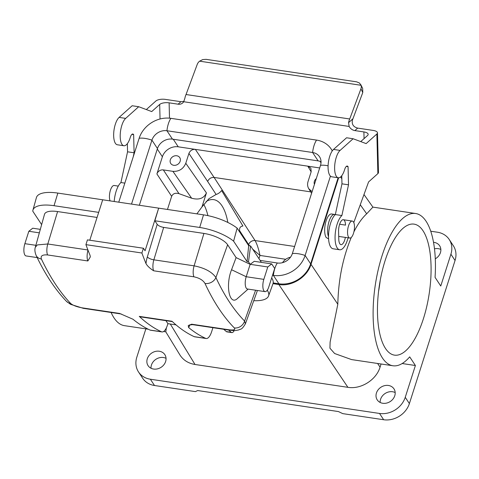<?xml version="1.0" encoding="UTF-8"?>
<svg xmlns="http://www.w3.org/2000/svg" width="479" height="479" viewBox="0 0 479 479"><rect width="100%" height="100%" fill="white"/><g stroke="black" fill="none" stroke-linecap="round" stroke-linejoin="round"><path stroke-width="0.72" d="M110.092 200.887A8.592 3.275 -81.5 0 1 110.427 190.223A8.592 3.275 -81.5 0 1 114.182 185.499L118.277 186.109M353.496 233.333A8.592 3.275 98.5 0 0 352.287 221.064A8.592 3.275 98.5 0 0 347.778 229.076A8.592 3.275 98.5 0 0 349.748 238.057A8.592 3.275 98.5 0 0 353.496 233.333M321.044 161.746A12.532 10.664 -33.4 0 0 318.134 160.89L172.464 139.132A12.532 10.664 -33.4 0 0 157.453 148.55L139.353 205.257M170.302 324.026L195.025 364.489L347.898 387.325C360.938 389.553 376.266 379.937 380.063 367.148L381.068 363.992M272.994 283.652L278.85 284.526C291.891 286.753 307.219 277.137 311.009 264.348L338.635 177.799M207.904 215.634A60.863 23.196 98.5 0 0 203.761 204.407M227.836 222.466A60.863 23.196 98.5 0 0 213.694 199.629A60.863 23.196 98.5 0 0 206.096 201.563M173.266 139.251L178.254 146.819L195.354 149.376C192.289 149.22 190.145 150.562 188.924 153.412L185.78 163.267L206.431 192.917L201.958 206.94L208.946 198.713L216.101 194.468C218.286 193.767 220.124 192.456 221.627 190.528L242.913 226.016C240.332 226.369 239.237 227.932 239.626 230.71L239.739 232.076M206.431 192.917C203.874 198.444 198.941 200.21 191.636 198.216L178.984 193.654C175.374 192.678 172.931 193.57 171.656 196.33L167.47 209.461M171.656 196.33L156.908 173.949L162.387 156.777L157.298 149.053M450.907 254.217L440.764 286.017L435.064 277.365A76.969 29.339 -81.5 0 0 415.64 213.508A76.969 29.339 -81.5 0 0 375.255 285.298A76.969 29.339 -81.5 0 0 392.9 365.758A76.969 29.339 -81.5 0 0 409.695 356.861L415.395 365.507L405.246 397.307L409.383 403.587L455.05 260.504L450.907 254.217A21.483 18.274 146.6 0 0 449.206 239.464A21.483 18.274 146.6 0 0 437.357 232.207L430.741 231.219M385.122 260.57A66.234 25.243 98.5 0 0 394.486 355.137A66.234 25.243 98.5 0 0 429.238 293.364A66.234 25.243 98.5 0 0 414.054 224.13A66.234 25.243 98.5 0 0 385.122 260.57M409.383 403.587A21.483 18.274 146.6 0 1 383.655 419.736L379.518 413.449L150.37 379.224A21.483 18.274 146.6 0 1 138.521 371.961A21.483 18.274 146.6 0 1 136.814 357.208L145.861 328.863M148.256 329.217L124.468 325.666A76.969 29.339 -81.5 0 1 111.116 312.476M216.101 194.468L207.664 181.475C208.904 178.655 211.047 177.308 214.095 177.44L255.073 240.566C257.055 244.104 258.684 249.062 259.971 255.439L252.702 249.17M353.921 231.788C357.891 223.938 362.148 217.945 366.686 213.802L372.89 207.12L415.64 213.508M392.9 365.758L351.568 359.585L334.629 353.52L329.941 348.203L330.103 342.108L337.821 304.261C338.372 279.844 342.862 257.564 351.293 237.41M163.59 331.51L165.8 331.839L166.375 327.84M338.132 177.751L310.649 263.875A26.495 22.543 146.6 0 1 278.916 283.79L273.383 275.395A14.322 5.461 -81.5 0 1 277.341 262.995L260.115 260.42M273.18 282.927L278.916 283.79M328.576 238.877L326.187 237.512A12.532 4.778 98.5 0 1 325.481 223.22A12.532 4.778 98.5 0 1 331.588 213.987L334.534 214.43A12.532 4.778 98.5 0 0 329.061 221.322A12.532 4.778 98.5 0 0 328.504 236.704M195.025 364.489C188.295 363.369 183.241 360.16 179.859 354.855L165.794 331.839M379.518 413.449A21.483 18.274 -33.4 0 0 405.246 397.307M415.395 365.507L402.162 363.531M376.44 393.002A10.023 8.526 146.6 0 1 384.595 385.649A10.023 8.526 146.6 0 1 393.972 388.858A10.023 8.526 146.6 0 1 390.295 401.492A10.023 8.526 146.6 0 1 377.236 399.887A10.023 8.526 146.6 0 1 376.44 393.002M147.292 358.777A10.023 8.526 146.6 0 1 155.447 351.424A10.023 8.526 146.6 0 1 164.83 354.628A10.023 8.526 146.6 0 1 161.154 367.267A10.023 8.526 146.6 0 1 148.089 365.663A10.023 8.526 146.6 0 1 147.292 358.777M433.513 242.314A10.023 8.526 146.6 0 1 439.638 245.769A10.023 8.526 146.6 0 1 435.279 258.822M150.37 379.224L154.507 385.505L195.426 391.618L197.665 390.535L338.425 411.563L342.736 413.622L383.655 419.736M154.507 385.505A21.483 18.274 146.6 0 1 142.664 378.248L138.521 371.961M166.039 358.334A10.023 8.526 -33.4 0 0 151.43 365.058A10.023 8.526 -33.4 0 0 151.017 368.237M449.206 239.464L453.344 245.751A21.483 18.274 146.6 0 1 455.05 260.504M440.848 249.475A10.023 8.526 -33.4 0 0 434.483 248.829M395.187 392.564A10.023 8.526 -33.4 0 0 380.577 399.288A10.023 8.526 -33.4 0 0 380.164 402.462M310.733 191.875L214.095 177.44L195.354 149.376L319.679 167.943M178.254 146.819A13.244 11.268 -33.4 0 0 162.387 156.777M311.146 171.805L307.805 166.171L310.859 168.141L311.188 171.674L308.045 181.529C307.249 184.164 307.494 186.565 308.781 188.732L312.098 191.702M316.284 178.583A5.371 4.568 -33.4 0 0 314.374 181.313A5.371 4.568 -33.4 0 0 314.446 184.331M156.908 173.949A5.371 4.568 146.6 0 1 163.339 169.913L172.913 171.338C179.05 171.656 183.337 168.961 185.78 163.267M170.338 159.794A5.371 4.568 -33.4 0 0 170.763 163.483A5.371 4.568 -33.4 0 0 177.763 164.345A5.371 4.568 -33.4 0 0 179.733 157.573A5.371 4.568 -33.4 0 0 174.709 155.861A5.371 4.568 -33.4 0 0 170.338 159.794M290.508 257.193C287.101 257.953 284.436 259.78 282.52 262.672M201.958 206.94L196.893 213.856M249.547 245.793L248.649 244.607A5.371 4.467 146.7 0 1 255.079 240.572L294.615 246.481M248.649 244.607L239.626 230.71M380.218 280.377A66.234 25.243 -81.5 0 1 378.566 291.46M272.515 275.263L273.383 275.395A26.495 22.543 146.6 0 0 305.117 255.481A14.322 5.179 -162.3 0 0 292.352 253.577A12.532 10.664 146.6 0 1 277.341 262.995M332.258 150.909A26.495 22.543 -33.4 0 0 331.175 149.053A26.495 22.543 -33.4 0 0 316.559 140.096L170.889 118.337A26.495 22.543 -33.4 0 0 139.155 138.251L118.756 202.18M328.091 165.8A14.322 5.179 -162.3 0 0 320.511 165.339A12.532 10.664 -33.4 0 0 319.517 156.735A12.532 10.664 -33.4 0 0 312.607 152.502L166.931 130.743A12.532 10.664 -33.4 0 0 151.927 140.155L131.521 204.09M330.444 176.122L305.117 255.481L310.649 263.875M320.511 165.339L292.352 253.577M234.207 330.546A7.161 2.73 -81.5 0 1 231.848 332.6A7.161 2.73 -81.5 0 1 231.243 332.306L228.609 330.031M231.848 332.6L226.938 331.863A7.161 2.73 -81.5 0 1 226.333 331.57L223.699 329.295M335.222 214.676A12.532 4.778 98.5 0 0 334.534 214.43M172.398 321.631L140.102 316.811A8.951 3.413 -81.5 0 1 139.275 316.38A429.609 163.752 98.5 0 0 161.483 331.773A12.532 4.778 -81.5 0 0 161.992 331.929A12.532 4.778 -81.5 0 0 167.47 325.031L167.901 323.666L176.027 324.882M212.921 327.684L211.658 331.636A12.532 4.778 -81.5 0 1 206.186 338.527L194.731 336.821A12.532 4.778 98.5 0 1 194.223 336.665A429.609 163.752 -81.5 0 1 172.009 321.265L139.275 316.38M206.186 338.527A12.532 4.778 -81.5 0 1 205.677 338.378A429.609 163.752 -81.5 0 1 188.642 327.564L188.217 325.642L191.654 324.199L228.806 329.75C233.914 330.366 235.74 329.756 234.285 327.911C223.274 316.607 213.514 301.794 205 283.472C203.084 280.203 199.39 277.976 193.917 276.808L153.651 270.791C149.885 268.384 147.34 265.989 146.005 263.618A429.609 163.752 -81.5 0 1 141.898 253.008L143.419 248.242L145.077 250.751L158.675 208.143L154.855 220.759L157.196 224.316C158.435 225.789 160.591 226.818 163.662 227.405L153.855 259.828L194.115 265.839C204.647 267.941 211.916 271.844 215.915 277.539C224.25 295.483 233.806 309.985 244.589 321.05L245.41 323.78M82.478 307.895A8.951 3.413 98.5 0 0 83.304 308.326L120.463 313.877A8.951 3.413 -81.5 0 1 119.636 313.446L82.478 307.895C76.945 306.925 73.012 305.446 70.676 303.47C59.917 292.208 50.157 277.395 41.398 259.031C40.356 255.894 42.421 254.535 47.589 254.948L87.855 260.965L90.327 256.882L90.028 255.259A429.609 163.752 -81.5 0 1 85.921 244.643L141.898 253.008M119.636 313.446L132.994 319.248A429.609 163.752 -81.5 0 0 150.029 330.067A12.532 4.778 98.5 0 0 150.538 330.217L161.992 331.929M267.791 266.965L263.833 279.365A8.592 3.275 98.5 0 0 265.049 291.633A8.592 3.275 98.5 0 0 268.803 286.903L274.689 268.462L271.689 263.905L267.791 266.965L250.158 264.33L246.2 276.73A8.592 3.275 98.5 0 0 247.415 288.999L265.049 291.633M257.163 290.454A19.693 7.125 17.7 0 1 257.019 291.651L245.422 323.786C241.41 330.462 240.895 328.618 238.77 329.929C234.045 330.821 235.608 330.708 229.633 330.181L229.633 330.181A8.951 3.413 98.5 0 1 228.806 329.75M253.756 300.692A31.734 11.478 -162.3 0 0 268.557 295.944A31.734 11.478 -162.3 0 0 267.396 290.484L267.234 290.244M193.917 276.808A8.951 3.413 -81.5 0 1 194.115 265.839L203.928 233.423L163.662 227.405M203.928 233.423A19.693 7.125 17.7 0 1 227.621 244.751L215.915 277.539A8.951 7.197 -24.8 0 1 205 283.472M271.689 263.905L254.271 261.306L250.158 264.33L236.099 257.606L227.621 244.751M250.158 264.33L248.505 261.815L247.068 261.606L233.608 241.177A31.734 11.478 -162.3 0 0 199.701 227.459L154.855 220.759M269.899 283.478L271.665 277.946M261.402 262.372L250.577 245.949L248.697 245.667L237.141 228.13L233.608 241.177M248.505 261.815L250.577 245.949M236.099 257.606L231.555 269.731C225.19 285.616 229.513 306.326 237.542 298.429L248.116 289.106M37.17 257.594L26.082 255.942A8.592 3.275 -81.5 0 1 24.866 243.673L28.824 231.273L39.35 232.842M41.398 259.031A8.951 7.167 154.5 0 1 36.141 255.451C34.829 252.199 34.56 249.469 35.338 247.248L44.505 214.311A19.693 7.125 17.7 0 1 57.6 211.562L47.792 243.985L87.926 249.978M97.057 217.454L57.6 211.562M98.68 212.371L54.031 205.701A31.734 11.478 -162.3 0 0 32.931 210.125A31.734 11.478 -162.3 0 0 32.776 211.179L41.637 224.621M199.701 227.459L203.521 214.843A32.219 11.652 17.7 0 1 237.141 228.13M271.797 278.149A32.219 11.652 17.7 0 1 272.982 283.7L268.557 295.944M32.931 210.125L36.422 197.576A32.219 11.652 17.7 0 1 57.845 193.085L54.031 205.701M89.789 240.23L102.698 199.785L57.845 193.085M102.698 199.785L203.521 214.843M35.356 247.242L37.332 244.919L47.792 243.985A8.951 3.413 -81.5 0 0 47.589 254.948M85.921 244.643L87.441 239.877L143.419 248.242M36.141 255.451L36.141 255.451C45.008 274.132 55.103 289.418 66.431 301.309L70.509 304.309L83.304 308.326M70.676 303.47A8.951 7.957 136.2 0 1 66.431 301.309M234.285 327.911A8.951 7.927 -44.4 0 0 244.589 321.05L255.594 290.22M165.926 320.667L167.901 323.666M248.697 245.667L247.068 261.606M28.824 231.273L32.722 228.214L40.32 229.351M183.894 101.398L180.9 101.704L178.122 104.188A7.161 6.017 -131.8 0 0 182.733 102.919A7.161 6.017 -131.8 0 0 183.708 101.734L184.894 98.213A7.161 2.73 -81.5 0 1 186.038 94.525L197.252 64.354A7.161 5.796 153.9 0 1 199.605 61.174L202.695 59.588L206.042 59.342L356.621 81.837L359.46 83.017L361.064 85.292A7.161 5.796 153.9 0 1 360.932 88.801L349.712 118.978A7.161 2.73 98.5 0 0 348.568 122.666L349.137 126.444A7.161 6.017 -131.8 0 0 354.891 130.593L357.669 128.109C353.412 126.983 351.652 124.348 352.394 120.205L362.771 92.555L362.669 88.453M360.741 141.592L367.549 135.503A7.161 2.766 -1.4 0 0 368.159 134.348A7.161 2.766 -1.4 0 0 363.896 131.935L354.891 130.593M178.122 104.188L169.123 102.841A7.161 2.766 -1.4 0 0 159.681 104.458L160.046 118.99M133.228 156.837L134.102 152.783L133.641 134.623A5.718 2.179 -81.5 0 0 132.851 134.024A5.718 2.179 -81.5 0 0 130.294 137.371A14.322 5.461 98.5 0 1 123.881 145.748A14.322 5.461 98.5 0 1 120.271 133.827A14.322 5.461 98.5 0 1 125.666 118.379L138.694 106.721L151.717 111.577L159.681 104.458M146.329 109.565L155.909 100.991A7.161 2.766 178.6 0 1 165.351 99.381L180.9 101.704M376.871 134L377.865 173.62A7.161 2.766 -1.4 0 0 378.476 172.458L377.482 132.839A7.161 2.766 178.6 0 1 376.871 134L366.136 143.604L353.107 138.748L340.084 150.406A14.322 5.461 -81.5 0 0 334.689 165.854A14.322 5.461 -81.5 0 0 338.3 177.775A14.322 5.461 -81.5 0 0 344.706 169.398A5.718 2.179 98.5 0 1 347.269 166.051A5.718 2.179 98.5 0 1 348.059 166.65L348.514 184.81L341.886 215.55L335.342 214.568L341.97 183.834L341.761 175.697M377.865 173.62L368.579 181.93L353.777 222.543M377.482 132.839A7.161 2.766 178.6 0 0 373.219 130.432L357.669 128.109M127.348 143.67L127.552 151.807L120.924 182.541A17.903 6.826 98.5 0 0 114.206 201.503M138.694 106.721L132.144 105.745L119.121 117.403A14.322 5.461 98.5 0 0 113.727 132.845A14.322 5.461 98.5 0 0 117.337 144.772L123.881 145.748M349.712 118.978L186.038 94.525M361.064 85.292L199.605 61.174M133.641 134.623L131.923 134.365M134.102 152.783L127.552 151.807M124.833 183.128L120.924 182.541M348.209 237.829L347.622 239.446A17.903 6.826 -81.5 0 1 339.659 249.763L333.109 248.781A17.903 6.826 -81.5 0 1 328.6 233.878A17.903 6.826 -81.5 0 1 335.342 214.568M338.3 177.775L331.749 176.799A14.322 5.461 -81.5 0 1 328.139 164.872A14.322 5.461 -81.5 0 1 333.534 149.43L346.562 137.772L353.107 138.748M338.725 236.907A8.592 3.275 98.5 0 0 338.821 236.428M345.365 237.404A8.592 3.275 -81.5 0 1 340.988 244.643A8.592 3.275 -81.5 0 1 338.785 239.255L338.581 231.333A8.592 3.275 -81.5 0 1 343.329 219.723A8.592 3.275 -81.5 0 1 345.533 225.112L339.647 224.238M341.97 183.834L348.514 184.81M346.335 166.393L348.059 166.65M339.659 249.763A17.903 6.826 -81.5 0 1 335.144 234.854A17.903 6.826 -81.5 0 1 341.886 215.55M347.898 387.325L278.85 284.526M207.664 181.475L188.924 153.412M248.421 245.254L248.637 244.589A5.371 4.479 147 0 1 255.073 240.566M311.009 264.348L337.821 304.261M366.686 213.802L360.268 204.737M341.838 178.721L340.587 176.955M377.596 363.477L380.063 367.148M321.014 162.818L320.044 161.351M285.724 259.289L259.971 255.439L258.947 258.654M163.339 169.913L178.984 193.654M191.636 198.216L172.913 171.338M139.155 138.251A14.322 5.179 17.7 0 1 151.927 140.155L157.453 148.55M170.889 118.337A14.322 5.461 98.5 0 0 166.931 130.743L172.464 139.132M316.559 140.096A14.322 5.461 98.5 0 0 312.607 152.502L318.134 160.89M226.333 331.57L231.243 332.306M150.029 330.067L161.483 331.773M194.223 336.665L205.677 338.378M231.555 269.731L246.2 276.73L263.833 279.365M267.396 290.484L267.827 289.274M24.866 243.673L35.877 245.314M189.947 324.774A17.903 6.826 -81.5 0 1 188.642 327.564M146.005 263.618A14.322 5.461 -81.5 0 1 147.34 256.906L157.196 224.316M87.855 260.965A8.951 3.413 -81.5 0 1 88.004 250.176M191.654 324.199A8.951 3.413 98.5 0 0 192.48 324.63L229.633 330.181M147.34 256.906A5.371 1.784 16.8 0 0 153.855 259.828A8.951 3.413 98.5 0 0 153.651 270.791M360.932 88.801L362.771 92.555M352.849 118.828L348.568 122.666M363.896 131.935L364.064 138.623M349.137 126.444L183.708 101.734M169.506 118.175L169.123 102.841M125.666 118.379L119.121 117.403M333.534 149.43L340.084 150.406M372.901 207.126L363.986 194.534M311.595 193.265L308.781 188.732M332.33 150.807L331.175 149.053M338.713 236.41L349.748 238.057M343.329 219.723L352.287 221.064M120.463 313.877L121.672 314.182M189.073 325.097L192.48 324.63M362.663 88.447L360.813 84.675"/></g></svg>
